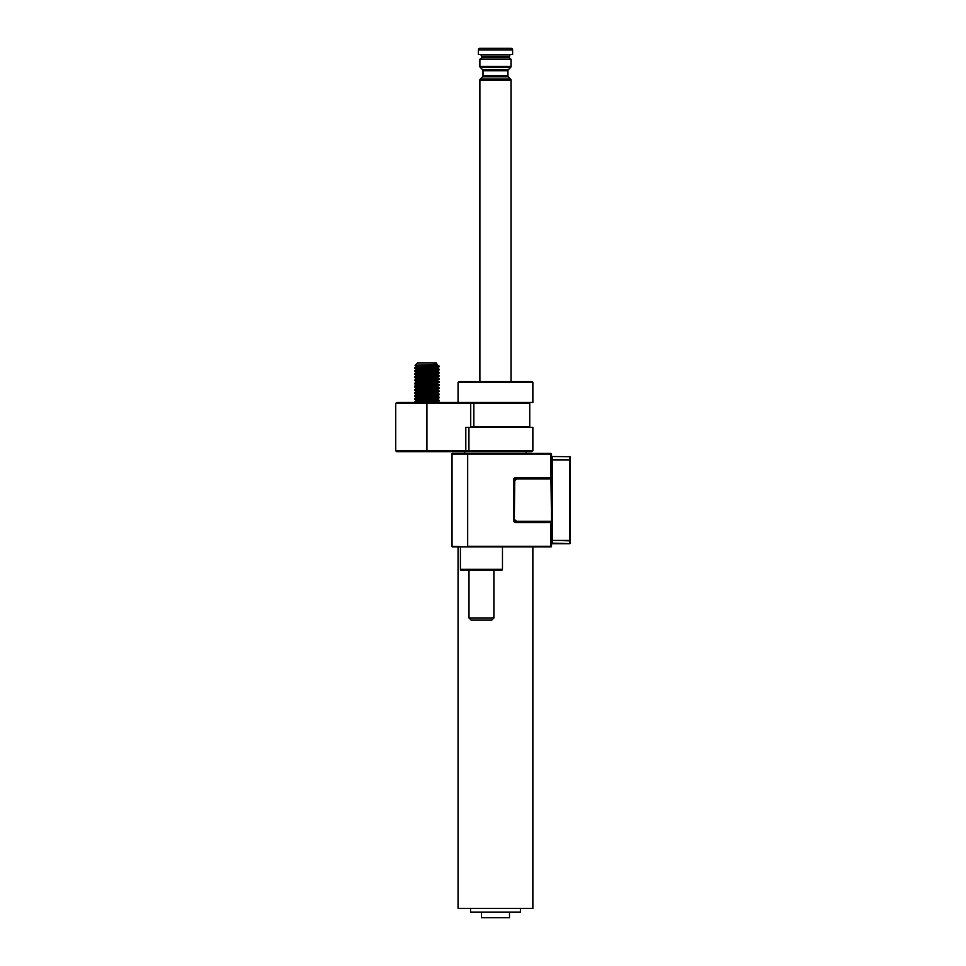 <?xml version="1.0" encoding="UTF-8"?>
<svg xmlns="http://www.w3.org/2000/svg" width="966" height="966" viewBox="0 0 966 966"><rect width="100%" height="100%" fill="white"/><g stroke="black" fill="none" stroke-linecap="round" stroke-linejoin="round"><path stroke-width="1.45" d="M467.979 451.69L468.921 450.76L532.858 450.76L531.928 451.69L396.688 451.69L395.746 450.76L395.746 403.39L396.688 402.46L473.219 402.46L473.847 403.076L470.732 403.39L395.746 403.39M395.746 450.76L468.921 450.76L468.921 427.383M530.37 402.46L529.742 403.076L473.847 403.076L473.847 427.383L470.732 427.383L532.858 427.383L532.858 450.76M465.805 451.69L465.805 427.383L470.732 427.383L470.732 403.39M472.084 403.076L471.939 402.46L532.858 402.46L532.858 382.512L458.065 382.512L459.007 381.582L531.928 381.582L532.858 382.512M458.065 402.46L458.065 382.512M512.608 49.858A1.558 1.558 0 0 0 511.05 48.3L479.885 48.3A1.558 1.558 0 0 0 478.327 49.858L478.327 54.531L512.608 54.531L512.608 49.858L478.327 49.858M483 75.698L507.935 75.698A1.558 1.558 0 0 0 508.382 76.797L482.541 76.797A1.558 1.558 0 0 0 483 75.698L483 70.76A1.558 1.558 0 0 0 482.541 69.661L480.344 67.451A1.558 1.558 0 0 1 479.885 66.352L479.885 59.204A1.558 1.558 0 0 0 481.442 57.646L509.493 57.646L509.493 56.088A1.558 1.558 0 0 1 511.05 54.531M481.442 57.646L481.442 56.088A1.558 1.558 0 0 0 479.885 54.531M509.493 57.646A1.558 1.558 0 0 0 511.05 59.204L511.05 66.352A1.558 1.558 0 0 1 510.591 67.451L480.344 67.451M482.541 69.661L508.382 69.661A1.558 1.558 0 0 0 507.935 70.76L483 70.76M482.541 76.797L480.344 79.007A1.558 1.558 0 0 0 479.885 80.106L479.885 381.582M508.382 76.797L510.591 79.007A1.558 1.558 0 0 1 511.05 80.106L479.885 80.106M470.539 908.354L470.539 912.085L520.396 912.085L520.396 908.354M481.442 912.085L481.442 917.7L509.493 917.7L509.493 912.085M516.315 478.508L516.762 478.955L514.781 480.923L514.347 480.476L516.315 478.508A0.628 0.628 0 0 1 516.762 478.327L550.934 478.327L515.723 478.327L514.166 479.885L514.166 520.396L515.723 521.954L550.934 521.954A0.628 0.628 0 0 1 551.55 522.57L551.55 546.261L550.934 546.261L550.934 522.57L515.723 522.57A2.186 2.186 0 0 1 513.538 520.396L513.538 479.885A2.186 2.186 0 0 1 515.723 477.699L550.934 477.699L550.934 454.02L467.677 454.02L467.677 546.261L550.934 546.261L550.934 546.877L458.065 546.877L458.065 908.354L532.858 908.354L532.858 546.877M511.05 381.582L511.05 80.106M507.935 75.698L507.935 70.76M508.382 69.661L510.591 67.451M479.885 59.204L511.05 59.204M467.677 546.877L467.677 453.392L467.242 454.02L452.016 454.02L452.016 546.261L467.677 546.877L452.462 546.877A0.628 0.628 0 0 1 451.834 546.261L451.834 454.02A0.628 0.628 0 0 1 452.462 453.392L550.934 453.392A0.628 0.628 0 0 1 551.55 454.02L550.934 478.327A0.628 0.628 0 0 0 551.55 477.699L551.55 521.326A0.628 0.628 0 0 1 550.934 521.954L516.762 521.954A0.628 0.628 0 0 1 516.315 521.773L514.347 519.793A0.628 0.628 0 0 1 514.166 519.358L514.166 480.923A0.628 0.628 0 0 1 514.347 480.476A0.628 0.628 0 0 0 514.166 480.923L514.781 480.923L514.347 519.793M515.723 521.954A1.558 1.558 0 0 1 514.166 520.396A1.558 1.558 0 0 0 515.723 521.954A1.558 1.558 0 0 1 514.697 521.568A1.558 1.558 0 0 0 515.723 521.954L515.723 522.57M514.166 479.885A1.558 1.558 0 0 1 515.723 478.327A1.558 1.558 0 0 0 514.166 479.885L513.538 479.885M550.934 546.877A0.628 0.628 0 0 0 551.55 546.261A0.628 0.628 0 0 1 550.934 546.877M551.55 477.699A0.628 0.628 0 0 1 550.934 478.327A0.628 0.628 0 0 1 551.55 478.955L516.762 478.955L516.762 478.327M514.166 519.358L516.762 521.326L516.315 521.773M552.178 456.507L569.626 456.701L552.178 456.507A0.628 0.628 0 0 0 551.55 457.135L552.178 456.701L552.178 459.442L569.626 459.888L570.254 459.888L569.626 456.701L570.254 457.135L570.254 543.146A0.628 0.628 0 0 1 569.626 543.761L552.178 543.761A0.628 0.628 0 0 1 551.55 543.146L569.626 543.58L569.626 540.827L551.55 540.392L569.626 540.392L569.626 459.888L552.178 459.888L552.178 506.933L551.55 506.933M570.254 543.146A0.628 0.628 0 0 1 569.626 543.761L570.254 543.146A0.628 0.628 0 0 1 569.626 543.761A0.628 0.628 0 0 0 570.254 543.146A0.628 0.628 0 0 1 569.626 543.761A0.628 0.628 0 0 0 570.254 543.146L570.254 540.392L569.626 540.827L570.254 540.392M516.762 521.954L516.762 521.326L550.934 521.326L551.55 522.57L550.934 478.327M552.178 459.442L551.55 459.888L552.178 459.442M569.626 456.507A0.628 0.628 0 0 1 570.254 457.135M552.178 493.348L551.55 493.348M502.477 569.312L501.934 570.254L460.951 570.254L460.408 569.312L502.477 569.312L502.477 546.877M460.408 569.312L460.408 546.877M493.904 617.962L468.981 617.962L471.13 620.112L491.754 620.112L493.904 617.962L493.904 570.254M416.189 366.042L415.078 365.39L417.566 362.878L436.258 362.878L437.658 365.22L416.165 366.778L434.507 367.949M416.165 366.778L416.165 365.993L419.304 365.607L437.127 364.291L426.912 364.882C411.637 365.22 411.637 365.546 426.912 365.86M415.078 365.39L418.882 365.643M419.304 366.392L437.658 367.563L416.165 369.121L416.165 369.893L419.304 370.28L434.507 371.065M419.304 369.507L437.658 370.678L416.165 372.236L416.165 373.009L419.304 373.395L434.507 374.18M416.189 369.857L414.499 370.835L439.349 369.314L437.622 368.3L416.165 369.893M419.304 372.622L437.658 373.794L416.165 375.351L416.165 376.124L419.304 376.511L434.507 377.295M426.912 372.031L439.325 372.852L414.474 374.373L439.349 372.429L437.622 371.415L416.189 372.973L414.474 373.987L424.617 374.675M419.304 375.738L437.658 376.909L416.165 378.467L416.165 379.24L419.304 379.638L434.507 380.411M416.189 376.088L414.499 377.066L439.349 375.545L437.622 374.53L416.165 376.124M419.304 378.853L437.658 380.024L416.165 381.582L414.499 383.756L439.325 382.198L426.912 381.389M414.499 380.181L439.325 378.624L437.622 377.646L416.189 379.203L414.474 380.218L416.189 381.618M419.304 381.968L437.658 383.14L416.165 384.697L414.474 386.448L424.617 387.137M414.499 383.297L439.349 381.775L437.622 380.761L416.189 382.319M420.548 382.826L434.507 383.526M419.304 385.084L437.658 386.255L416.165 387.813L416.165 388.574L420.548 389.056M414.499 386.412L439.349 384.891L437.622 383.876L416.189 385.434M416.165 385.47L434.507 386.642M419.304 388.199L437.658 389.37L419.304 390.542L416.165 390.928L416.165 391.689M429.206 387.704L439.349 388.392L435.702 388.791L414.474 389.564L439.349 388.006L437.622 386.992L416.189 388.549L414.474 389.564L424.617 390.252M424.617 389.262L434.507 389.757M419.304 391.315L437.658 392.486L416.165 394.043L414.474 395.794L424.617 396.483M426.912 390.735L439.349 391.508L414.474 393.065L439.349 391.121L437.622 390.107L416.189 391.665L414.474 392.679L424.617 393.367M424.617 392.377L434.507 392.872M419.304 394.43L437.658 395.601L416.165 397.159L414.474 398.91L424.617 399.598M414.499 395.77L439.349 394.237L437.622 393.222L416.189 394.792M420.548 395.287L434.507 395.988M419.304 397.545L429.206 398.04M426.912 396.966L439.349 397.75L435.702 398.137L414.474 398.91L439.349 397.352L437.622 396.35L416.189 397.907M420.548 398.403L434.507 399.103M433.275 398.258L437.622 398.753L419.304 399.888L416.165 400.274L416.165 401.059L434.507 402.218M419.304 400.661L437.658 401.832L430.256 402.46M416.189 401.023L414.499 402.001L439.349 400.467L437.622 399.465L416.165 401.059M432.478 364.713L434.507 364.834M428.807 365.909L439.325 366.162L437.658 365.22M431.053 365.969L439.349 366.585L414.499 367.72L424.617 368.444M414.499 370.835L424.617 371.56M414.499 377.066L424.617 377.791M437.622 367.599L439.325 366.621L414.499 368.179L416.189 366.742M426.912 368.915L439.325 369.736L414.474 371.258L416.189 372.272M414.474 374.373L416.189 375.388M426.912 375.158L439.325 375.967L414.474 377.489L416.189 378.503M429.206 378.358L439.325 379.083L414.474 380.604M429.206 384.589L439.325 385.313L414.474 386.835L416.189 387.849M414.474 389.95L416.189 390.964M437.622 392.522L439.349 391.121M414.474 393.065L416.189 394.08M429.206 393.935L439.325 394.659L414.474 396.181L416.189 397.195M437.622 398.753L439.349 397.352M414.474 399.308L416.189 400.31M439.349 400.467L414.474 402.424M438.129 365.969L435.28 365.559M430.679 365.039L428.65 364.834M426.912 402.46L426.912 451.69M470.732 426.767L529.742 426.767L530.37 427.383M479.885 66.352L511.05 66.352M480.344 79.007L510.591 79.007M509.493 56.088L481.442 56.088M452.462 546.877A0.628 0.628 0 0 1 451.834 546.261L452.462 546.877M451.834 454.02A0.628 0.628 0 0 1 452.462 453.392L451.834 454.02M551.55 454.02A0.628 0.628 0 0 0 550.934 453.392L551.55 454.02M515.723 478.327L515.723 477.699M514.166 520.396L513.538 520.396M552.178 506.933L552.178 543.761M529.742 403.076L529.742 426.767M464.61 453.392L464.61 451.69M526.313 453.392L526.313 451.69M468.981 617.962L468.981 570.254M437.658 367.563L437.658 368.336M437.658 370.678L437.658 371.451M437.658 373.794L437.658 374.567M437.658 376.909L437.658 377.682M437.658 380.024L437.658 380.797M437.658 383.14L437.658 383.913M437.658 386.255L437.658 387.028M437.658 389.37L437.658 390.143M437.658 392.486L437.658 393.271M437.658 395.601L437.658 396.386M437.658 398.716L437.658 399.501M437.658 401.832L437.658 402.46M439.349 375.545L437.622 376.945M439.349 381.775L437.622 383.176M416.189 369.157L414.499 368.179M437.622 370.715L439.325 369.736M437.622 373.83L439.325 372.852M437.622 380.061L439.325 379.083M416.189 384.734L414.499 383.756M437.622 386.291L439.325 385.313M437.622 389.407L439.325 388.429M437.622 395.637L439.325 394.659M437.622 401.868L439.325 400.89"/></g></svg>
